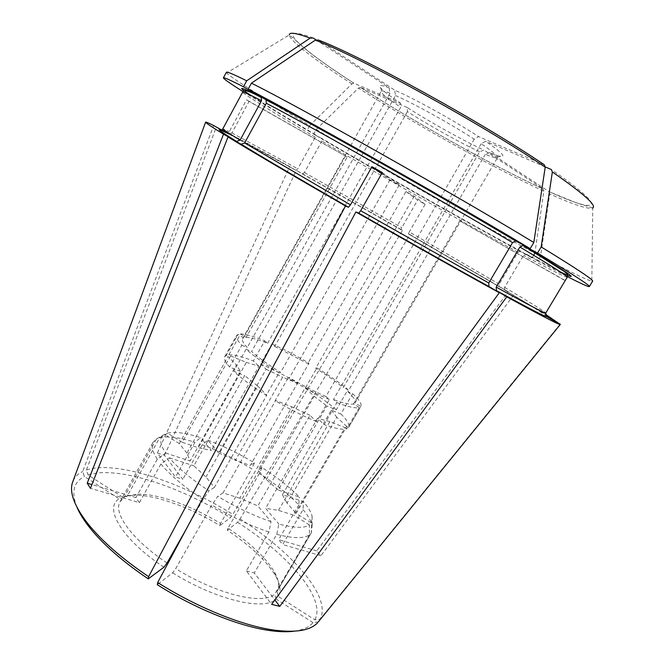 <?xml version="1.0" encoding="UTF-8"?>
<svg xmlns="http://www.w3.org/2000/svg" width="665" height="665" viewBox="0 0 665 665"><rect width="100%" height="100%" fill="white"/><g stroke="black" fill="none" stroke-linecap="round" stroke-linejoin="round"><path stroke-width="0.5" stroke-dasharray="3.33 2.49" d="M378.992 161.903L274.72 346.415L271.91 343.872L260.58 363.938L266.116 369.225L218.727 452.998L207.837 440.139L202.243 444.769C218.477 450.754 234.978 458.775 251.744 468.825L220.522 523.446C191.645 505.766 158.253 493.621 137.846 494.195L133.823 495.192C155.161 494.577 189.874 507.187 219.841 525.566L220.522 523.446M207.837 440.139C223.091 445.833 238.619 453.405 254.429 462.865L251.744 468.825M243.008 91.57L307.139 130.298L315.368 134.662L315.31 137.198L297.77 168.819L295.875 170.248L228.669 133.931L229.766 134.205L231.902 132.942L249.034 101.396L347.197 157.073L246.15 337.379L240.514 333.988L228.835 354.861L230.622 355.941L182.276 442.316L167.613 433.156L159.65 437.745L127.248 495.99L122.651 497.112L133.823 495.192M127.248 495.99L137.846 494.195M160.938 463.995C170.14 475.143 184.18 486.971 203.066 499.482L208.976 490.803C191.337 479.157 178.137 468.16 169.367 457.811L160.938 463.995L139.359 502.64L90.44 488.343M167.031 563.014C132.036 539.681 112.85 512.973 120.099 501.684L123.865 497.703L119.235 498.825L84.413 476.572L82.718 471.477L213.648 125.51M163.922 567.212C121.861 539.232 103.366 507.619 119.235 498.825M540.545 256.183C569.182 271.411 586.281 279.766 591.833 281.245L592.756 207.962C588.226 209.533 573.878 204.837 549.722 193.889L540.545 256.183L537.719 260.929L567.544 276.682M591.833 281.245L592.623 281.162M489.648 152.601L485.35 154.297C492.699 157.422 496.738 158.528 497.487 157.622L497.52 157.131C496.913 155.228 491.468 150.772 481.186 143.765L485.566 141.238C496.539 148.761 502.299 153.549 502.856 155.602C503.014 157.381 498.609 156.383 489.648 152.601L548.924 191.57C598.4 214.213 611.26 210.597 551.318 169.533M316.241 129.492C384.877 170.124 474.428 220.838 534.884 253.166L543.862 191.204C492.3 167.289 415.035 124.197 358.427 88.096L316.241 129.492L313.664 134.139C382.375 174.529 471.851 225.269 532.083 257.879L520.62 251.087L517.993 252.226L499.149 284.105L499.149 286.673L508.168 291.727L409.881 234.537L240.048 518.875L237.563 522.291L227.289 530.288C250.564 545.732 266.707 561.011 275.709 576.131C280.381 584.518 281.228 591.293 278.269 596.455L276.964 591.484L311.37 532.698L311.37 522.914L296.116 513.388L346.714 426.398L348.568 427.52L360.804 406.481L354.977 402.973L460.488 221.32L565.017 280.597L545.674 312.833L546.597 316.341M533.638 255.26L532.083 257.879M479.631 151.745C460.488 142.925 429.357 125.619 407.404 111.629L407.304 107.555C430.538 122.443 463.563 140.789 483.904 150.066L479.631 151.745L343.281 387.653L347.995 389.624L336.324 409.79L326.806 405.983L278.278 490.072L299.292 496.988C289.757 487.237 277.338 477.437 262.043 467.586L258.012 470.197L266.283 479.581L278.278 490.072M249.034 101.396L246.557 99.8L229.292 131.62L227.322 132.884L226.034 132.618M395.476 95.536C414.096 103.657 450.978 124.072 474.212 139.168L478.592 136.608C453.962 120.49 414.411 98.636 394.694 90.174L395.476 95.536L251.536 351.527C258.635 357.745 268.319 364.711 280.605 372.417L279.001 372.94L266.283 395.334C252.351 386.515 241.503 378.485 233.739 371.245L244.662 375.6L193.856 465.808L205.984 476.988L214.371 487.487L266.823 395.126L257.538 385.883L205.984 476.988M405.991 191.545L417.637 200.057L425.151 204.321L414.22 196.217L405.991 191.545L307.762 363.556L309.034 363.14L250.298 465.409L235.344 460.33L282.633 377.163L297.28 383.148M382.292 172.543L399.191 185.07L389.981 179.849L381.619 173.74M276.756 534.327C293.182 538.575 304.08 538.725 309.441 534.776L309.433 524.909C304.354 528.409 294.163 528.118 278.859 524.045L276.756 534.327L254.304 572.997L274.861 599.946M545.25 166.915L485.566 141.238M481.186 143.765L447.977 201.254M447.952 201.304L333.456 399.549L336.864 402.624L324.146 424.611L317.521 418.285L265.576 508.343L278.859 524.045M474.212 139.168L325.933 396.481L329.316 399.565L316.565 421.676L309.973 415.342L257.845 505.924L271.037 521.651L268.901 531.983L246.374 570.878L271.644 604.352M544.194 164.704L478.592 136.608M157.322 452.932L164.479 455.276L182.817 479.299L175.485 476.988L157.322 452.932L289.699 166.583C256.482 148.112 232.043 134.879 216.383 126.882M407.404 111.629L379.017 161.853M407.304 107.555L360.347 87.356C416.066 122.967 492.3 165.46 543.064 188.902L483.904 150.066M358.427 88.096L360.347 87.356M313.664 134.139L321.935 138.528L321.885 141.063L304.404 172.518L302.5 173.939L296.291 170.248L402.508 230.306L232.85 514.344L230.348 517.736L219.841 525.566M164.479 455.276L296.291 170.248M202.243 444.769L182.817 479.299M560.021 324.246L320.189 619.09L314.878 619.822L278.269 596.455M565.25 280.53L460.488 221.32M347.197 157.073L246.557 99.8M122.651 497.112L88.096 475.051L86.417 469.989L216.325 127.04M226.391 72.269L226.723 72.992C230.755 77.622 265.335 99.26 309.724 125.627L351.918 83.915L353.714 83.125L400.588 103.191L400.679 107.273L372.101 157.954M318.286 621.908L312.982 622.631C309.275 627.12 302.991 629.979 294.146 631.21M278.485 510.388L329.848 421.643L345.069 427.578L294.063 515.3L278.485 510.388L265.576 508.343M266.283 479.581L314.163 396.249L305.144 387.903L258.012 470.197M167.613 433.156C175.02 431.452 186.009 432.94 200.564 437.612L194.978 442.283L175.485 476.988M159.65 437.745C167.638 435.816 179.417 437.329 194.978 442.283M346.714 426.398L336.789 417.204L287.031 503.089L296.116 513.388M182.276 442.316L198.311 447.753L211.362 450.488L200.564 437.612M230.622 355.941L246.341 362.359L198.311 447.753M157.322 459.166C152.401 451.735 151.013 446.074 153.158 442.183L156.499 438.983L164.521 434.361C159.101 437.487 159.492 443.705 165.693 453.023L157.322 459.166L135.918 497.561L139.359 502.64M156.499 438.983L123.865 497.703M203.066 499.482L186.15 529.315M239.791 498.201L223.008 492.906L275.634 400.496L292.051 406.897L239.791 498.201L257.845 505.924M186.907 453.106L179.309 443.597L228.029 356.515L236.424 364.869L186.907 453.106L190.074 461.045L240.472 371.411L236.424 364.869M315.942 39.809L389.208 87.905C384.312 86.018 381.294 85.253 380.156 85.619C378.294 87.007 385.101 92.867 400.588 103.191M318.419 40.033L394.694 90.174M218.727 452.998L235.344 460.33M266.116 369.225L282.633 377.163M549.722 193.889L548.924 191.57M329.848 421.643L317.521 418.285M257.538 385.883L244.662 375.6M314.163 396.249L326.806 405.983M309.973 415.342L292.051 406.897M246.341 362.359L258.901 366.274L211.362 450.488M179.309 443.597L164.521 434.361M165.693 453.023L190.074 461.045M271.037 521.651C254.105 515.924 236.341 507.478 217.746 496.323L211.861 505.026L175.693 568.6L172.609 572.814L157.297 584.718M268.901 531.983C250.78 525.99 231.761 517.013 211.861 505.026M223.008 492.906L217.746 496.323M316.565 421.676C303.572 416.298 289.749 409.316 275.111 400.721L275.634 400.496M228.835 354.861C234.072 354.62 242.251 356.664 253.398 360.987L258.901 366.274M485.35 154.297L347.911 391.702L352.641 393.672L340.879 413.963L331.328 410.155L282.425 494.752L303.514 501.643C308.203 507.187 311.062 512.025 312.101 516.181L311.37 522.914M282.425 494.752L287.031 503.089M340.879 413.963C347.338 420.28 349.923 424.752 348.651 427.379L348.568 427.52M331.328 410.155L336.789 417.204M309.433 524.909L294.063 515.3M345.069 427.578L346.939 428.717C343.248 430.047 335.659 428.676 324.146 424.611M305.144 387.903L305.551 387.72C317.937 395.451 328.194 402.807 336.324 409.79M214.371 487.487L208.976 490.803M169.367 457.811L193.856 465.808M266.283 395.334L266.823 395.126M254.429 462.865L250.298 465.409M260.58 363.938C272.525 369.125 284.903 375.467 297.704 382.974M271.91 343.872C283.814 349.208 296.183 355.634 309.034 363.14M240.472 371.411L229.6 367.055C225.236 362.176 223.615 358.726 224.72 356.689L226.225 355.418L228.029 356.515M224.72 356.689L236.59 335.468C235.601 337.271 237.355 340.522 241.844 345.21L229.6 367.055M236.59 335.468L237.995 334.37L226.225 355.418M241.844 345.21L247.272 347.479C243.249 343.273 241.678 340.347 242.567 338.718L243.673 337.795L237.995 334.37M329.316 399.565C316.382 394.004 302.567 386.914 287.87 378.31L275.111 400.721M325.933 396.481C314.512 391.535 302.342 385.293 289.425 377.753L287.87 378.31M240.514 333.988C245.601 334.021 253.689 336.299 264.761 340.812L253.398 360.987M246.15 337.379C250.655 337.421 257.796 339.416 267.563 343.356L264.761 340.812M352.641 393.672C359.25 399.781 361.993 404.012 360.879 406.365L360.804 406.481M347.911 391.702C353.655 397.08 356.033 400.804 355.035 402.874L354.977 402.973M537.719 260.929L526.239 254.113L523.596 255.269L504.61 287.338L504.594 289.898L545.4 314.229M336.864 402.624C348.277 406.922 355.75 408.543 359.275 407.504L346.939 428.717M359.275 407.504L353.398 403.954C350.123 404.777 343.481 403.314 333.456 399.549M305.551 387.72L316.914 367.878C329.366 375.567 339.724 382.816 347.995 389.624M316.914 367.878L315.684 368.319C326.723 375.16 335.925 381.602 343.281 387.653M279.001 372.94C264.978 364.171 254.005 356.274 246.083 349.25L233.739 371.245M246.083 349.25L251.536 351.527M309.724 125.627L307.139 130.298M312.982 622.631L276.075 599.049C264.662 611.235 215.917 599.996 172.609 572.814M88.096 475.051C116.383 465.35 178.794 485.699 230.348 517.736M86.417 469.989C115.652 460.271 179.833 481.41 232.85 514.344M77.024 507.362C71.047 492.225 73.516 481.967 84.413 476.572M73.15 480.753C74.987 476.747 78.179 473.655 82.718 471.477M237.563 522.291C288.46 554.81 326.374 598.317 314.878 619.822M240.048 518.875C292.409 552.266 331.76 596.946 320.189 619.09M513.638 294.986L320.946 555.74L316.756 550.903L508.168 291.727M320.946 555.74L282.692 544.552L303.032 509.623L303.514 501.643M389.208 87.905L389.998 93.233L358.086 150.074M358.061 150.124L247.272 347.479M135.918 497.561L91.911 484.586M316.756 550.903L278.635 539.656L282.692 544.552M345.542 155.934L243.673 337.795M402.508 230.306L400.962 229.616L401.81 227.646L417.637 200.057M274.72 346.415L307.762 363.556M414.22 196.217L315.684 368.319M399.191 185.07L289.425 377.753M389.981 179.849L280.605 372.417M389.998 93.233C385.442 91.446 382.633 90.698 381.552 90.989L381.153 91.263C380.887 93.125 387.396 98.462 400.679 107.273M372.076 158.004L267.563 343.356M459.798 220.73L353.398 403.954M409.881 234.537L408.418 233.889L409.291 231.935L499.149 284.105M262.043 467.586L259.317 473.538C275.568 484.004 288.735 494.461 298.826 504.926L299.292 496.988M543.862 191.204L543.064 188.902M303.032 509.623C308.036 515.583 311.087 520.811 312.184 525.325L311.37 532.698M298.826 504.926L278.635 539.656M259.317 473.538L227.995 528.176C250.389 543.047 265.892 557.711 274.52 572.149C278.901 580.005 279.766 586.372 277.106 591.243L276.964 591.484M295.676 170.174L289.699 166.583M227.289 530.288L227.995 528.176M309.441 534.776L274.761 594.036C263.648 605.449 217.114 594.518 175.693 568.6M246.374 570.878L254.304 572.997M425.151 204.321L409.291 231.935M276.075 599.049L274.761 594.036M560.329 324.429L318.336 621.9M315.31 137.198C273.34 112.518 242.16 93.358 242.708 92.069M231.902 132.942L297.77 168.819M227.322 132.917C222.908 130.423 221.403 129.052 222.808 128.819L229.292 131.62M351.918 83.915C315.534 60.44 289.375 40.632 289.325 34.888L226.723 72.992M313.215 38.021C270.796 22.253 299.4 48.163 353.838 83.167M517.993 252.226C464.727 223.274 383.439 177.156 321.885 141.063M520.62 251.087C466.514 221.827 384.262 175.186 321.935 138.528M315.368 134.662C285.825 117.231 264.321 104.139 250.863 95.378M560.271 271.86L526.239 254.113M567.27 277.189C565.333 277.288 550.778 269.973 523.596 255.269M304.404 172.518L401.81 227.646M302.309 173.864L400.987 229.658M504.61 287.338C529.431 302.051 543.114 310.547 545.674 312.833M408.443 233.93L499.44 286.898M504.893 290.148C527.586 303.664 541.235 312.168 545.84 315.651M497.52 157.131L502.856 155.602M229.766 134.23L295.875 170.257M353.714 83.125C336.424 71.878 322.026 61.903 310.53 53.208L289.325 34.888M120.099 501.684L153.158 442.183M592.756 207.962L576.954 203.074L549.107 191.711M348.651 427.379L360.879 406.365M302.5 173.939L400.962 229.616M242.567 338.718L381.153 91.263M355.035 402.874L497.487 157.622M499.149 286.673L408.418 233.889M360.239 87.315C416.066 122.983 492.341 165.502 543.23 189.026M504.585 289.898L541.202 311.968L545.425 313.398M312.101 516.181L312.184 525.325M277.106 591.243L311.494 532.499M274.52 572.149L275.709 576.131M381.552 90.989L380.156 85.619"/><path stroke-width="1" d="M186.15 529.315L167.031 563.014L163.922 567.212L148.27 578.866C122.792 561.634 103.308 544.61 89.817 527.811C83.956 520.421 79.692 513.613 77.024 507.362M318.286 621.908L560.329 324.429L546.672 316.59L545.741 313.049C545.001 313.489 528.484 304.836 496.19 287.097L496.423 290.613L506.763 296.839L279.766 606.372L274.861 599.946M541.16 246.939L537.528 253.049C572.997 274.462 590.279 285.634 589.365 286.557L592.623 281.162C593.687 279.982 576.538 268.577 541.16 246.939L552.349 171.969C583.446 193.54 596.921 205.535 592.756 207.962M567.544 276.682C581.227 283.722 588.5 287.014 589.365 286.557M534.884 253.166L533.638 255.26M261.511 100.764L240.057 140.157C228.253 132.934 222.501 129.151 222.808 128.819L242.708 92.069C242.9 91.487 249.167 94.38 261.511 100.764L261.32 97.556L260.73 97.023L243.448 86.774C230.298 80.091 223.623 77.107 223.398 77.822C223.448 78.794 229.982 83.374 243.008 91.57M533.812 242.484C454.353 194.18 300.156 107.331 251.428 83.167L315.318 40.133C360.172 57.248 481.718 124.114 545.217 167.148L533.812 242.484L530.163 248.635C450.521 200.797 296.557 113.881 248.161 89.201L251.428 83.167M91.911 484.586L87.24 483.206L223.507 134.189L236.565 141.412L240.057 140.157M381.619 173.74L371.993 166.707L382.292 172.543L360.679 210.714L358.734 213.132L355.9 211.952C407.329 241.462 461.743 272.101 499.29 292.733L488.975 286.524L488.758 282.999L360.679 210.714M537.528 253.049L523.147 245.418L519.889 246.998L496.19 287.097M545.25 166.915L551.318 169.533L552.349 171.969M315.318 40.133L318.419 40.033C362.749 56.874 481.793 122.335 544.194 164.704L545.217 167.148M248.161 89.201L265.526 99.501L266.075 99.974L266.308 103.266C310.588 126.259 442.15 200.639 512.557 242.625L515.816 241.021L530.163 248.635M512.557 242.625L488.758 282.999M279.766 606.372L271.644 604.352L499.29 292.733M545.4 314.229L560.021 324.246M560.138 324.104L545.84 315.651M545.741 313.049L565.217 280.588M228.669 133.931L216.325 127.04M315.942 39.809L313.215 38.021L310.131 38.121L246.69 80.789C233.457 74.239 226.69 71.404 226.391 72.269L223.398 77.822M294.146 631.21C287.413 632.091 279.375 631.891 270.04 630.603C239.649 626.538 195.568 608.916 157.297 584.718L157.68 582.54L355.9 211.952M317.587 622.764C310.488 630.445 296.066 632.897 274.312 630.129C242.991 625.915 197.314 607.611 157.68 582.54M148.27 578.866L148.611 576.663L345.509 205.984C292.434 175.41 253.274 152.401 228.02 136.965L241.146 144.222L244.654 142.95L266.308 103.266M371.993 166.707L350.463 204.853L348.502 207.256L345.509 205.984M246.69 80.789L243.448 86.774M148.611 576.663C122.177 558.808 101.994 541.21 88.054 523.887C74.588 506.572 69.359 492.915 72.36 482.89L73.15 480.753M87.24 483.206L90.44 488.343L228.02 136.965M223.507 134.189C211.869 126.973 205.892 122.983 205.585 122.219C205.385 121.645 208.079 122.742 213.648 125.51L226.034 132.618C214.263 126.807 217.771 129.742 236.565 141.412M560.221 324.495C558.816 324.744 541.002 315.526 506.763 296.839M546.672 316.59C545.99 317.197 529.24 308.543 496.423 290.613M289.325 34.888C289.242 31.895 296.174 32.976 310.131 38.121M488.975 286.524C454.503 267.563 405.326 239.866 358.734 213.132M265.526 99.501C310.389 122.535 444.444 198.237 515.816 241.021M250.863 95.378C235.859 85.544 239.142 86.093 260.73 97.023M523.147 245.418C570.404 274.047 582.781 282.866 560.271 271.86M519.889 246.998C552.133 266.324 567.927 276.391 567.27 277.189L567.852 275.36C567.137 274.229 568.891 275.352 564.028 271.328L522.748 245.285M348.502 207.256C300.48 179.6 264.695 158.586 241.146 144.222M350.463 204.853L244.654 142.95M270.04 630.603L274.312 630.129M266.075 99.966C310.53 122.626 444.42 198.286 515.425 240.888M89.817 527.811L88.054 523.887M72.36 482.89L205.585 122.219M565.242 280.563L567.27 277.189M261.303 97.531C249.043 90.797 242.841 88.977 242.708 92.069"/></g></svg>
